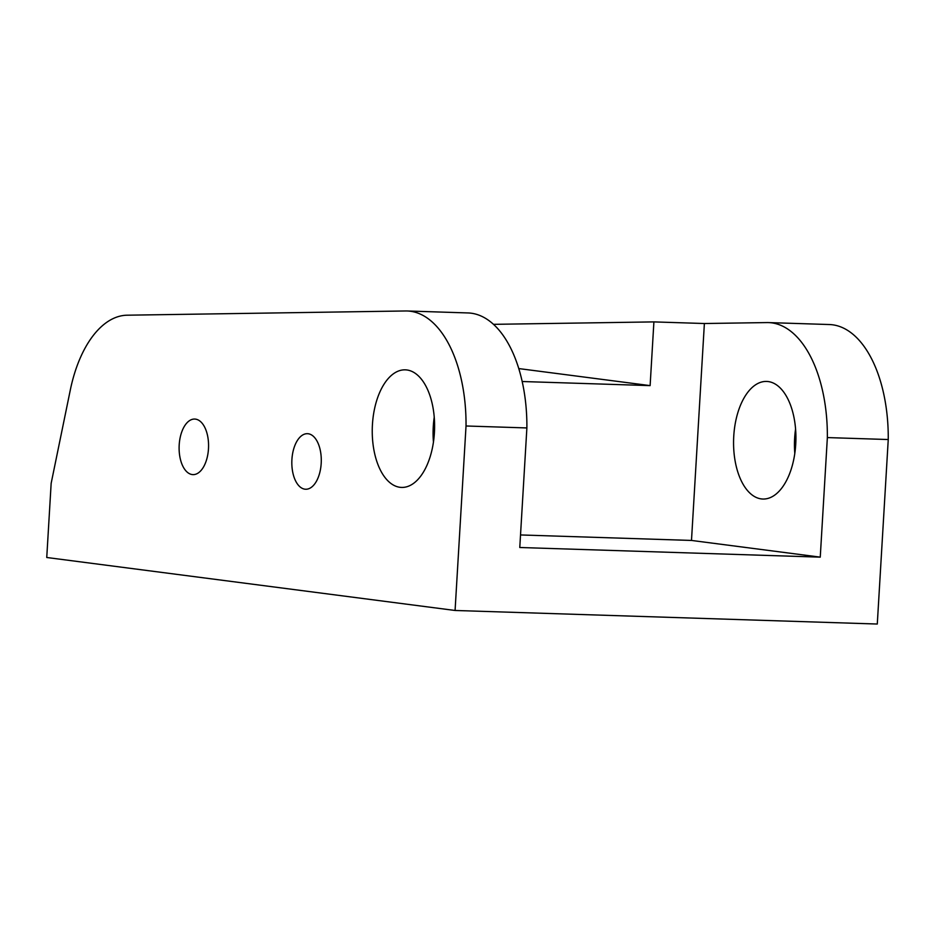 <?xml version="1.0" encoding="UTF-8"?>
<svg xmlns="http://www.w3.org/2000/svg" width="935" height="935" viewBox="0 0 935 935"><rect width="100%" height="100%" fill="white"/><g stroke="black" fill="none" stroke-linecap="round" stroke-linejoin="round"><path stroke-width="1.4" d="M794.797 453.428A58.823 31.147 91.8 0 1 794.645 438.164A58.823 31.147 91.8 0 1 795.58 428.99M733.753 436.213A58.823 31.147 91.8 0 1 766.63 381.433A58.823 31.147 91.8 0 1 795.732 444.254A58.823 31.147 91.8 0 1 762.855 499.033A58.823 31.147 91.8 0 1 733.753 436.213M308.199 433.746A27.793 14.715 -88.2 0 0 307.44 433.688A27.793 14.715 -88.2 0 0 291.872 460.277A27.793 14.715 -88.2 0 0 304.904 489.18A27.793 14.715 -88.2 0 0 305.663 489.239A27.793 14.715 -88.2 0 0 321.231 462.65A27.793 14.715 -88.2 0 0 308.199 433.746M195.485 419.125A27.793 14.715 -88.2 0 0 194.737 419.055A27.793 14.715 -88.2 0 0 179.158 445.644A27.793 14.715 -88.2 0 0 192.189 474.548A27.793 14.715 -88.2 0 0 192.949 474.618A27.793 14.715 -88.2 0 0 208.517 448.017A27.793 14.715 -88.2 0 0 195.485 419.125M434.237 417.174A58.823 31.147 -88.2 0 0 433.279 426.57A58.823 31.147 -88.2 0 0 433.443 442.045M434.413 432.648A58.823 31.147 -88.2 0 0 405.311 369.839A58.823 31.147 -88.2 0 0 372.434 424.607A58.823 31.147 -88.2 0 0 401.536 487.427A58.823 31.147 -88.2 0 0 434.413 432.648M466.027 425.986A118.184 62.575 -88.2 0 0 407.181 310.981A118.184 62.575 -88.2 0 0 405.615 310.969L127.207 315.2A111.171 58.858 -88.2 0 0 70.265 390.199L51.156 483.325L46.75 557.494L455.076 610.473L466.027 425.986L526.884 427.938L519.778 547.501L820.252 557.143L827.358 437.58L888.25 439.532L877.287 624.031L455.076 610.473M407.181 310.981L468.026 312.945A118.184 62.575 91.8 0 1 526.884 427.938M827.358 437.58A118.184 62.575 -88.2 0 0 768.5 322.587A118.184 62.575 -88.2 0 0 766.934 322.575L704.382 323.522L653.904 321.897L650.117 385.617L522.197 381.515M768.5 322.587L829.392 324.538A118.184 62.575 91.8 0 1 888.25 439.532M493.54 324.34L653.904 321.897M518.796 368.577L650.117 385.617M820.252 557.143L691.491 540.442L704.382 323.522M691.491 540.442L520.526 534.949"/></g></svg>
